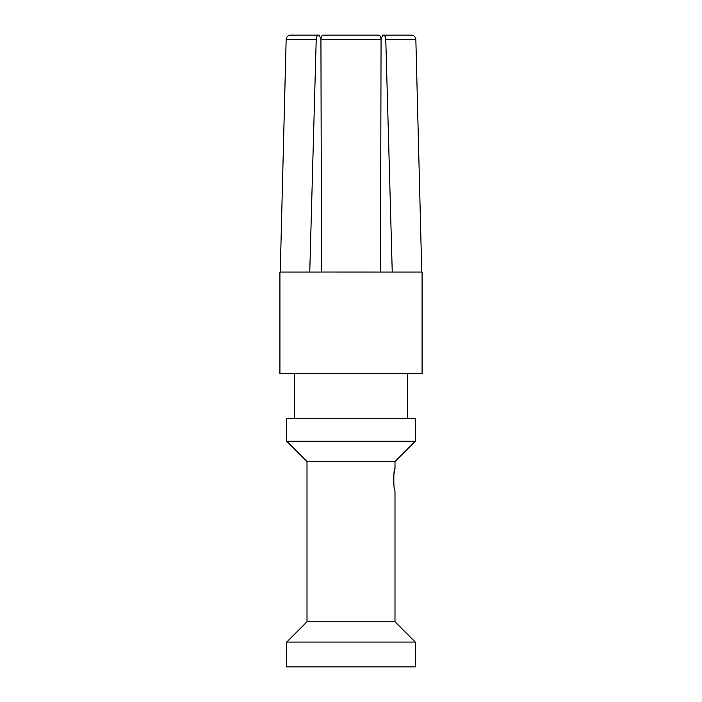 <?xml version="1.0" encoding="UTF-8"?>
<svg xmlns="http://www.w3.org/2000/svg" width="702" height="702" viewBox="0 0 702 702"><rect width="100%" height="100%" fill="white"/><g stroke="black" fill="none" stroke-linecap="round" stroke-linejoin="round"><path stroke-width="1.05" d="M323.131 35.1L378.869 35.1C380.212 35.354 380.94 36.811 381.063 39.496L380.51 272.034L321.49 272.025L320.937 39.496C321.06 36.811 321.788 35.354 323.131 35.1C321.788 35.354 321.06 36.811 320.937 39.496L381.063 39.496C380.94 36.811 380.212 35.354 378.869 35.1L378.983 35.1M321.49 272.034L279.922 272.034L279.922 373.569L422.077 373.569L422.077 272.034L380.51 272.034M407.406 373.569L407.406 418.699M294.594 373.569L294.594 418.699M415.303 418.699L286.697 418.699L286.697 441.26L415.303 441.26L415.303 418.699M393.761 475.166L394.998 468.339L394.998 461.565L307.002 461.565L286.697 441.26M307.002 461.565L307.002 621.77L394.998 621.77L394.998 490.9C393.383 491.497 393.418 467.646 394.998 468.339M393.769 484.169L393.559 481.335M393.532 479.949L393.559 478.132M351 642.076L286.697 642.076L286.697 666.9L415.303 666.9L415.303 642.076L351 642.076M392.242 272.034L385.784 39.496C385.582 36.811 384.81 35.354 383.459 35.1L382.827 35.1L381.046 38.864M385.784 39.496L415.847 39.496C415.523 36.811 414.022 35.354 411.337 35.1C414.022 35.354 415.523 36.811 415.847 39.496L421.753 272.034M411.337 35.1L383.459 35.1M410.056 35.1L382.827 35.1M366.295 272.034L378.027 272.034M320.954 38.864L319.173 35.1L290.663 35.1C287.978 35.354 286.477 36.811 286.153 39.496C286.477 36.811 287.978 35.354 290.663 35.1L318.541 35.1C317.19 35.354 316.418 36.811 316.216 39.496L309.757 272.034M285.451 66.734L283.441 145.34M280.247 272.034L286.153 39.496L316.216 39.496M394.998 461.565L415.303 441.26M307.002 621.77L286.697 642.076M394.998 621.77L415.303 642.076"/></g></svg>
